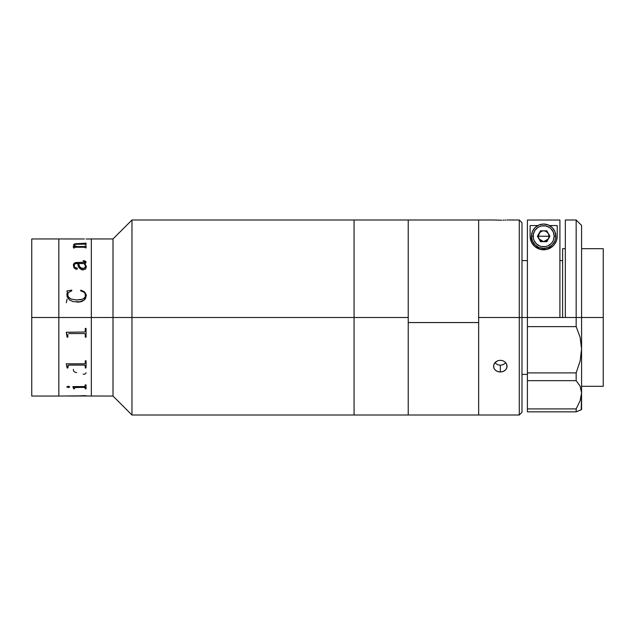 <?xml version="1.0" encoding="UTF-8"?>
<svg xmlns="http://www.w3.org/2000/svg" width="635" height="635" viewBox="0 0 635 635"><rect width="100%" height="100%" fill="white"/><g stroke="black" fill="none" stroke-linecap="round" stroke-linejoin="round"><path stroke-width="0.95" d="M91.337 317.5L113.006 317.5L113.006 238.951L113.006 317.5L131.969 317.5L131.969 219.996L131.969 317.5L354.068 317.5L354.068 219.996L354.068 317.5L354.068 219.996L354.068 317.5L131.969 317.5L131.969 415.004L131.969 317.5L113.006 317.5L113.006 396.049L113.006 317.5L91.337 317.5L91.337 396.049L91.337 238.951L91.337 317.5L91.337 309.801L91.337 317.5L58.833 317.5L58.833 238.951L58.833 317.5L31.75 317.5L91.337 317.5M408.234 220.099L408.234 415.004L408.234 317.5L354.068 317.5L354.068 415.004L354.068 317.5L354.068 415.004L354.068 317.5L408.234 317.5L408.234 219.996L408.234 322.556L478.655 322.556L478.655 219.996L478.655 317.5L521.994 317.5L521.994 222.702L521.994 317.5L519.287 317.5L519.287 219.996L519.287 317.5L478.655 317.5L478.655 415.004L478.655 220.123M86.05 239.006L91.337 238.951L91.337 309.801L91.337 238.951L113.006 238.951L131.969 219.996L478.655 219.996L478.655 415.004L519.287 415.004L519.287 317.5L519.287 415.004L521.994 412.298L521.994 317.5L527.407 317.5L521.994 317.5L521.994 412.298M31.75 396.049L31.75 238.951L31.75 396.049L58.833 396.049L58.833 317.5L58.833 396.049L76.438 395.899M76.573 238.958L58.833 238.951L58.833 396.049M76.748 246.547L84.566 246.539L86.05 245.888L86.05 247.96L84.399 247.237L74.851 247.253L74.47 247.96L73.676 247.96L73.152 246.65L75.629 246.547L73.454 245.142L74.462 243.896L84.606 243.61L86.05 243.094L86.05 244.745L84.582 244.165L75.049 244.324L74.247 244.777L74.438 245.427L76.748 246.547M86.296 266.311L86.162 267.867L85.098 269.343L81.78 269.835L79.026 267.589L77.891 263.573L75.446 263.716L74.43 264.398L74.263 266.335L75.089 267.756L77.287 268.232L77.287 268.93L76.232 269.375L74.033 267.875L73.438 265.041L74.057 263.422L75.89 262.485L85.098 262.311L85.034 261.445L83.153 261.136L84.161 260.818L85.995 261.842L85.765 263.065L84.741 263.573L86.296 266.311M76.629 302.03C82.137 302.435 85.36 300.236 86.312 295.426L85.519 298.529L84.479 299.799L79.97 301.784L73.239 301.665L69.429 299.982L67.024 296.577L67.381 292.163L66.826 291.005L71.612 290.139L71.834 290.766L68.866 292.298L67.913 293.624L67.881 296.545L71.072 299.085L76.629 299.966L82.225 299.252L84.114 298.323L85.32 296.664L85.106 293.584L83.923 292.203L80.526 290.766L80.867 290.139L84.582 291.902L86.289 294.918L84.582 291.917L81.375 290.274L80.526 290.782M66.302 302.736L67.096 299.077M68.763 238.958L84.384 238.958M67.881 238.982L68.747 239.006M86.05 243.094L85.265 243.094M85.265 243.141L86.05 243.141L85.265 243.141M75.192 246.428L73.152 246.594M85.265 243.276L75.835 243.721L74.462 243.943L73.414 244.959M85.265 246.118L84.566 246.594L76.748 246.594L75.017 245.896L74.247 244.824M86.05 245.935L85.265 245.935M84.399 247.237L85.265 247.698M73.414 265.644C73.255 263.771 74.335 262.707 76.652 262.477L76.652 262.438C74.327 262.692 73.247 263.747 73.414 265.613L74.057 263.454L75.168 262.707L84.907 262.422L85.209 261.676M86.05 262.231L85.122 261.056L83.153 260.81C84.812 260.699 85.781 261.175 86.05 262.231C85.773 261.128 84.812 260.652 83.153 260.771M85.487 266.994L85.058 264.978L83.955 263.573L78.677 263.573L79.637 266.668L80.859 267.994L83.852 268.415L85.487 266.994M78.677 263.573L78.677 263.612C78.613 266.152 79.994 267.811 82.828 268.581L82.828 268.541C79.986 267.764 78.605 266.105 78.677 263.573M77.359 268.637L76.978 267.986L74.787 267.541L74.224 265.2M86.312 266.787L85.042 263.533M85.495 266.216L84.765 268.065L81.78 268.438L79.637 266.7L78.677 263.612M77.891 263.573C77.716 266.883 79.462 269.026 83.129 270.002M67.366 291.846L66.826 294.965M71.834 290.782L71.612 290.155L66.826 291.02M85.503 294.886L85.32 296.68L83.518 298.712L80.859 299.617L76.629 299.982L71.072 299.101L68.667 297.688L67.635 294.823M67.881 334.629L67.881 337.177L67.096 337.177L66.302 332.256L67.048 334.978M85.265 337.161L86.05 337.161M85.265 334.589L85.265 337.177L86.05 337.177L86.05 328.398L85.265 328.398L85.217 331.391L84.582 332.026L66.302 332.264M85.09 333.851L84.384 333.589L85.09 333.851M68.763 333.573L84.384 333.573L68.763 333.573M67.096 337.161L67.881 337.161M84.384 386.588L72.89 386.588L84.765 386.556L85.265 384.897L86.05 384.897L86.05 388.826L85.265 388.826L85.233 387.62L84.59 387.334L74.509 387.564L84.399 387.279L85.265 387.794M73.676 388.779L74.47 388.779M73.636 387.882L72.89 386.651L73.636 387.882M85.265 388.779L86.05 388.779M74.47 387.794L74.47 388.826L73.676 388.826L72.89 386.699L73.676 388.295M76.748 395.994L113.006 396.049L131.969 415.004L408.234 415.004L408.234 219.996M76.597 395.994L68.072 395.978M75.779 396.042L68.747 396.042M84.503 395.637L76.573 396.042M76.573 395.938L86.05 395.7M85.265 387.255L84.399 387.707M67.881 396.002L67.096 395.994L67.889 395.994M66.858 387.04L68.223 386.207L69.723 386.898L68.509 387.556L66.858 387.04M67.096 367.959L66.302 363.815L84.582 363.799L85.217 363.284L85.265 360.783L86.05 360.783L86.05 367.959L85.265 367.959L85.233 365.593L84.384 365.077L68.366 365.125L67.881 367.959L67.096 367.959L67.881 367.927M76.652 372.562C74.327 372.308 73.247 371.253 73.414 369.387M85.098 365.625L85.574 366.062M83.852 365.046L84.519 365.276M81.78 365.133L82.447 365.006M86.05 372.801C85.773 373.872 84.812 374.348 83.153 374.229M66.826 386.85L68.223 387.517L69.723 386.85M66.302 363.966L67.096 366.966M85.265 367.927L86.05 367.927M67.881 365.927L68.763 365.046L84.582 365.054L85.265 365.903M478.655 414.877L478.655 322.556L408.234 322.556L408.234 414.901M501.65 220.218L493.554 219.996L501.65 220.218M504.095 220.154L502.928 220.194L504.095 220.154M505.96 220.067L505.119 220.107L505.96 220.067M494.8 362.823L497.729 364.784L500.324 365.212L500.324 371.999L497.729 371.57L495.538 370.34L494.07 368.483L493.554 366.252L494.07 363.998L495.538 362.045L497.737 360.736L500.324 360.275L502.912 360.736L505.111 362.045L506.579 363.99L507.095 366.252L506.579 368.475L505.119 370.34L502.928 371.57L500.324 371.999L500.324 365.212L502.92 364.784L505.849 362.823M501.65 371.888L499.007 371.896L496.562 371.046L494.697 369.475L493.681 367.395L493.689 365.101L494.697 362.958L497.737 360.736L500.324 360.275L502.912 360.736L505.111 362.045L506.579 363.99L506.968 367.387L505.96 369.467L504.095 371.046L501.65 371.888M581.581 317.5L603.25 317.5L603.25 248.706L603.25 317.5L581.581 317.5L581.581 225.409L581.581 317.5L576.167 317.5L576.167 219.996L576.167 317.5L565.333 317.5L581.581 317.5L581.581 348.996L581.581 317.5M565.333 248.706L562.626 248.706L562.626 317.5M603.25 386.294L603.25 317.5L603.25 386.294L581.581 386.294M581.216 409.742L581.581 392.938L580.144 400.629L576.167 408.908L580.144 400.629L581.581 392.938L581.581 348.996L580.128 337.312L576.167 326.628L527.407 326.628L527.407 372.904L527.407 220.027L559.911 220.027L559.911 317.5L559.911 220.027L527.407 220.027L527.407 317.5L565.333 317.5L565.333 219.996L565.333 317.5L527.407 317.5L527.407 326.628L576.167 326.628L576.167 317.5L576.167 326.628L580.128 337.312L581.581 348.996L580.144 361.013L576.167 372.904L576.167 380.659L580.128 386.167L581.581 392.938L580.144 400.629L576.167 408.908L527.407 408.908L527.407 411.845L576.167 411.845L576.167 408.908L576.167 411.845L581.581 409.591L581.581 348.996L580.144 361.013L576.167 372.904L527.407 372.904L527.407 380.659L576.167 380.659L576.167 372.904L527.407 372.904L527.407 380.659L576.167 380.659L580.128 386.167M538.536 238.371L538.107 236.244L538.536 234.117M539.583 232.481L542.576 230.799M544.743 230.799L547.743 232.481M548.791 234.117L549.211 236.244L548.791 238.371M576.167 408.908L527.407 408.908L527.407 411.845L576.167 411.845L580.128 410.178M527.407 408.908L527.407 380.659L527.407 408.908M530.122 225.568L537.781 225.568L530.122 225.568L530.122 236.244L530.122 225.568M534.773 246.459A13.541 13.541 0 0 0 557.205 236.244L557.205 225.568L549.545 225.568L557.205 225.568L557.205 236.244L556.601 240.236L554.458 244.419L552.617 246.404L547.14 249.333L543.719 249.785L540.29 249.357L534.765 246.451L531.59 242.38L530.122 236.244A13.541 13.541 0 0 0 531.582 242.372M530.542 239.617L530.122 236.244L530.733 240.276L532.9 244.467C535.662 247.92 539.266 249.69 543.719 249.785C548.156 249.658 551.736 247.864 554.458 244.419L556.601 240.236L557.205 236.244L556.784 239.585M556.3 241.109L556.062 241.697M555.196 243.34L554.752 244.015M553.752 245.277L552.966 246.086M551.95 246.959L550.68 247.825M549.664 248.38L547.751 249.158M546.814 249.412L540.575 249.428M539.671 249.182L537.71 248.412M536.694 247.856L535.408 246.975M534.376 246.102L533.583 245.285M532.582 244.03L532.13 243.348M531.273 241.713L531.019 241.109M531.598 242.395A13.541 13.541 0 0 0 534.757 246.451M531.471 236.244A12.192 12.192 0 0 1 543.663 224.052A12.192 12.192 0 0 1 555.847 236.244A12.192 12.192 0 0 0 543.663 224.052A12.192 12.192 0 0 0 531.471 236.244L533.17 236.244A10.493 10.493 0 0 1 543.663 225.75A10.493 10.493 0 0 1 554.157 236.244L555.847 236.244L555.617 238.625L554.926 240.911L552.283 244.864L548.33 247.507L543.663 248.436L538.996 247.507L535.043 244.864L532.4 240.911L531.471 236.244L532.4 231.577L535.043 227.624L538.996 224.98L543.663 224.052L548.33 224.98L552.283 227.624L554.926 231.577L555.847 236.244L554.157 236.244L553.363 240.26L552.386 242.078L551.085 243.665L547.68 245.943L545.711 246.539L541.615 246.539L539.647 245.943L536.242 243.665L533.964 240.26L533.368 238.292L533.368 234.196L534.932 230.41L537.829 227.52L539.647 226.544L541.615 225.949L545.711 225.949L549.497 227.52L551.085 228.822L553.363 232.227L554.157 236.244A10.493 10.493 0 0 1 543.663 246.737A10.493 10.493 0 0 1 533.17 236.244L531.471 236.244A12.192 12.192 0 0 0 543.663 248.436A12.192 12.192 0 0 0 555.847 236.244A12.192 12.192 0 0 1 543.663 248.436A12.192 12.192 0 0 1 531.471 236.244M543.663 236.244L549.077 236.244L548.354 238.951L543.663 241.657L538.972 238.951L538.242 236.244L543.663 236.244L538.242 236.244L540.536 230.83L538.972 233.537C542.1 229.973 545.227 229.973 548.354 233.537L549.077 236.244L543.663 236.244M538.972 238.951L537.408 236.244L540.536 241.657L546.791 241.657L540.536 241.657L538.972 238.951L540.957 240.935L543.663 241.657L546.37 240.935L548.354 238.951L546.791 241.657L549.918 236.244L546.791 230.83L549.918 236.244L548.354 238.951M540.536 241.657L546.791 241.657L549.918 236.244L546.791 230.83L540.536 230.83L537.408 236.244L540.536 241.657M31.75 238.951L58.833 238.951M408.234 415.004L478.655 415.004M507.095 219.996L519.287 219.996L521.994 222.702M478.655 219.996L493.554 219.996M527.407 374.38L521.994 374.38M581.581 248.706L603.25 248.706M562.626 260.62L559.911 260.62M527.407 260.62L521.994 260.62M565.333 219.996L576.167 219.996L581.581 225.409"/></g></svg>

